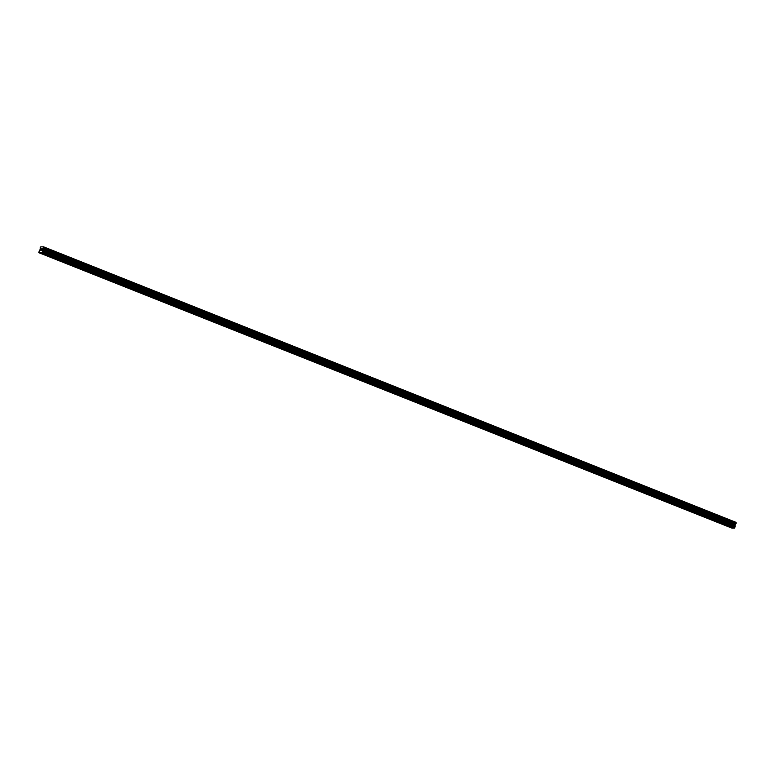 <?xml version="1.0" encoding="UTF-8"?>
<svg xmlns="http://www.w3.org/2000/svg" width="775" height="775" viewBox="0 0 775 775"><rect width="100%" height="100%" fill="white"/><g stroke="black" fill="none" stroke-linecap="round" stroke-linejoin="round"><path stroke-width="0.58" stroke-dasharray="3.88 2.91" d="M45.415 250.625L44.03 250.354L45.415 250.625M44.94 248.233L47.091 248.659L44.94 248.233M59.404 256.196L58.028 255.924L59.404 256.196M58.929 253.803L61.08 254.219L58.929 253.803M73.392 261.756L72.017 261.485L73.392 261.756M72.918 259.373L75.068 259.79L72.918 259.363M87.391 267.327L86.006 267.055L87.391 267.327M86.916 264.934L89.067 265.35L86.916 264.934M101.38 272.887L99.994 272.626L101.38 272.887M100.905 270.504L103.056 270.921L100.905 270.504M100.905 270.494L103.056 270.921L100.905 270.494M115.368 278.457L113.983 278.186L115.368 278.457M114.894 276.065L117.044 276.481L114.894 276.065M129.357 284.018L127.982 283.757L129.357 284.018M128.882 281.635L131.033 282.052L128.882 281.635M143.346 289.588L141.97 289.317L143.346 289.588M142.871 287.196L145.022 287.622L142.871 287.196M157.344 295.159L155.959 294.887L157.344 295.159M156.87 292.766L159.02 293.183L156.87 292.766M171.333 300.719L169.948 300.448L171.333 300.719M170.858 298.327L173.009 298.753L170.858 298.327M185.322 306.29L183.937 306.018L185.322 306.29M184.847 303.897L186.998 304.313L184.847 303.897M199.311 311.85L197.935 311.579L199.311 311.85M198.836 309.457L200.987 309.884L198.836 309.457M213.299 317.421L211.924 317.149L213.299 317.421M212.825 315.028L214.975 315.444L212.825 315.028M227.298 322.981L225.912 322.71L227.298 322.981M226.823 320.598L228.974 321.015L226.823 320.588M241.287 328.552L239.901 328.28L241.287 328.552M240.812 326.159L242.963 326.575L240.812 326.159M255.275 334.112L253.89 333.851L255.275 334.112M254.801 331.729L256.951 332.146L254.801 331.729M254.801 331.719L256.951 332.146L254.801 331.719M269.264 339.683L267.888 339.411L269.264 339.683M268.789 337.29L270.94 337.706L268.789 337.29M283.253 345.253L281.877 344.982L283.253 345.253M282.778 342.86L284.929 343.277L282.778 342.86M297.251 350.813L295.866 350.542L297.251 350.813M296.777 348.421L298.927 348.847L296.777 348.421M311.24 356.384L309.855 356.113L311.24 356.384M310.765 353.991L312.916 354.407L310.765 353.991M325.229 361.944L323.843 361.673L325.229 361.944M324.754 359.552L326.905 359.978L324.754 359.552M339.218 367.515L337.842 367.243L339.218 367.515M338.743 365.122L340.893 365.538L338.743 365.122M353.206 373.075L351.831 372.804L353.206 373.075M352.732 370.692L354.882 371.109L352.732 370.683M367.205 378.646L365.819 378.374L367.205 378.646M366.73 376.253L368.881 376.669L366.73 376.253M381.193 384.206L379.808 383.945L381.193 384.206M380.719 381.823L382.869 382.24L380.719 381.813M395.182 389.777L393.797 389.505L395.182 389.777M394.707 387.384L396.858 387.8L394.707 387.384M409.171 395.337L407.795 395.076L409.171 395.337M408.696 392.954L410.847 393.371L408.696 392.954M423.16 400.907L421.784 400.636L423.16 400.907M422.685 398.515L424.836 398.941L422.685 398.515M437.158 406.478L435.773 406.207L437.158 406.478M436.683 404.085L438.834 404.502L436.683 404.085M451.147 412.038L449.762 411.767L451.147 412.038M450.672 409.646L452.823 410.072L450.672 409.646M465.136 417.609L463.75 417.338L465.136 417.609M464.661 415.216L466.812 415.632L464.661 415.216M479.124 423.169L477.749 422.898L479.124 423.169M478.65 420.777L480.8 421.203L478.65 420.777M493.113 428.74L491.738 428.468L493.113 428.74M492.638 426.347L494.789 426.763L492.638 426.347M507.112 434.3L505.726 434.039L507.112 434.3M506.637 431.917L508.788 432.334L506.637 431.907M521.1 439.871L519.715 439.599L521.1 439.871M520.626 437.478L522.776 437.894L520.626 437.478M535.089 445.431L533.704 445.17L535.089 445.431M534.614 443.048L536.765 443.465L534.614 443.038M549.078 451.002L547.702 450.73L549.078 451.002M548.603 448.609L550.754 449.025L548.603 448.609M563.067 456.572L561.691 456.301L563.067 456.572M562.592 454.179L564.743 454.596L562.592 454.179M577.065 462.132L575.68 461.861L577.065 462.132M576.59 459.74L578.741 460.166L576.59 459.74M591.054 467.703L589.668 467.432L591.054 467.703M590.579 465.31L592.73 465.727L590.579 465.31M605.042 473.263L603.657 472.992L605.042 473.263M604.568 470.871L606.718 471.297L604.568 470.871M619.031 478.834L617.656 478.562L619.031 478.834M618.557 476.441L620.707 476.858L618.557 476.441M633.02 484.394L631.644 484.123L633.02 484.394M632.545 482.011L634.696 482.428L632.545 482.002M647.018 489.965L645.633 489.693L647.018 489.965M646.544 487.572L648.694 487.988L646.544 487.572M661.007 495.525L659.622 495.264L661.007 495.525M660.533 493.142L662.683 493.559L660.533 493.132M674.996 501.096L673.611 500.824L674.996 501.096M674.521 498.703L676.672 499.119L674.521 498.703M688.985 506.656L687.609 506.395L688.985 506.656M688.51 504.273L690.661 504.69L688.51 504.273M702.973 512.227L701.598 511.955L702.973 512.227M702.499 509.834L704.649 510.26L702.499 509.834M716.972 517.797L715.587 517.526L716.972 517.797M716.497 515.404L718.648 515.821L716.497 515.404M730.961 523.357L729.575 523.086L730.961 523.357M730.486 520.965L732.637 521.391L730.486 520.965M731.222 523.357L729.072 522.941L731.222 523.357M731.871 521.197L729.721 520.771L731.871 521.197M717.224 517.787L715.083 517.371L717.224 517.787M717.873 515.627L715.722 515.21L717.873 515.627M703.235 512.227L701.084 511.8L703.235 512.227M703.884 510.057L701.733 509.64L703.884 510.057M689.246 506.656L687.096 506.24L689.246 506.656M689.895 504.496L687.745 504.079L689.895 504.496M675.257 501.096L673.107 500.669L675.257 501.096M675.907 498.926L673.756 498.509L675.907 498.926M661.269 495.525L659.118 495.109L661.269 495.525M661.918 493.365L659.767 492.948L661.918 493.365M647.27 489.965L645.129 489.538L647.27 489.965M647.919 487.795L645.769 487.378L647.919 487.795M633.282 484.394L631.131 483.978L633.282 484.394M633.931 482.234L631.78 481.808L633.931 482.234M619.293 478.824L617.142 478.407L619.293 478.824M619.942 476.664L617.791 476.247L619.942 476.664M605.304 473.263L603.153 472.847L605.304 473.263M605.953 471.103L603.803 470.677L605.953 471.103M591.315 467.693L589.165 467.277L591.315 467.693M591.964 465.533L589.814 465.116L591.964 465.533M577.317 462.132L575.166 461.716L577.317 462.132M577.966 459.972L575.815 459.546L577.966 459.972M563.328 456.562L561.178 456.146L563.328 456.562M563.977 454.402L561.827 453.985L563.977 454.402M549.339 451.002L547.189 450.575L549.339 451.002M549.988 448.832L547.838 448.415L549.988 448.832M535.351 445.431L533.2 445.015L535.351 445.431M536 443.271L533.849 442.854L536 443.271M521.362 439.871L519.211 439.444L521.362 439.871M522.011 437.701L519.86 437.284L522.011 437.701M507.363 434.3L505.213 433.884L507.363 434.3M508.012 432.14L505.862 431.723L508.012 432.14M493.375 428.73L491.224 428.313L493.375 428.73M494.024 426.57L491.873 426.153L494.024 426.57M479.386 423.169L477.235 422.753L479.386 423.169M480.035 421.009L477.884 420.583L480.035 421.009M465.397 417.599L463.247 417.183L465.397 417.599M466.046 415.439L463.896 415.022L466.046 415.439M451.408 412.038L449.258 411.622L451.408 412.038M452.058 409.878L449.907 409.452L452.058 409.878M437.41 406.468L435.259 406.052L437.41 406.468M438.059 404.308L435.908 403.891L438.059 404.308M423.421 400.907L421.271 400.481L423.421 400.907M424.07 398.738L421.92 398.321L424.07 398.738M409.433 395.337L407.282 394.921L409.433 395.337M410.082 393.177L407.931 392.76L410.082 393.177M395.444 389.777L393.293 389.35L395.444 389.777M396.093 387.607L393.942 387.19L396.093 387.607M381.455 384.206L379.304 383.79L381.455 384.206M382.104 382.046L379.953 381.629L382.104 382.046M367.457 378.646L365.306 378.219L367.457 378.646M368.106 376.476L365.955 376.059L368.106 376.476M353.468 373.075L351.317 372.659L353.468 373.075M354.117 370.915L351.966 370.489L354.117 370.915M339.479 367.505L337.328 367.088L339.479 367.505M340.128 365.345L337.978 364.928L340.128 365.345M325.49 361.944L323.34 361.528L325.49 361.944M326.139 359.784L323.989 359.358L326.139 359.784M311.502 356.374L309.351 355.957L311.502 356.374M312.151 354.214L310 353.797L312.151 354.214M297.503 350.813L295.353 350.397L297.503 350.813M298.152 348.653L296.002 348.227L298.152 348.653M283.514 345.243L281.364 344.827L283.514 345.243M284.163 343.083L282.013 342.666L284.163 343.083M269.526 339.683L267.375 339.256L269.526 339.683M270.175 337.512L268.024 337.096L270.175 337.512M255.537 334.112L253.386 333.696L255.537 334.112M256.186 331.952L254.035 331.535L256.186 331.952M241.548 328.552L239.398 328.125L241.548 328.552M242.197 326.382L240.047 325.965L242.197 326.382M227.55 322.981L225.399 322.565L227.55 322.981M228.199 320.821L226.048 320.404L228.199 320.821M213.561 317.411L211.41 316.994L213.561 317.411M214.21 315.251L212.059 314.834L214.21 315.251M199.572 311.85L197.422 311.434L199.572 311.85M200.221 309.69L198.071 309.264L200.221 309.69M185.583 306.28L183.433 305.863L185.583 306.28M186.233 304.12L184.082 303.703L186.233 304.12M171.595 300.719L169.444 300.303L171.595 300.719M172.244 298.559L170.093 298.133L172.244 298.559M157.596 295.149L155.446 294.733L157.596 295.149M158.245 292.989L156.095 292.572L158.245 292.989M143.608 289.588L141.457 289.162L143.608 289.588M144.257 287.418L142.106 287.002L144.257 287.418M129.619 284.018L127.468 283.602L129.619 284.018M130.268 281.858L128.117 281.441L130.268 281.858M115.63 278.457L113.479 278.031L115.63 278.457M116.279 276.287L114.128 275.871L116.279 276.287M101.641 272.887L99.491 272.471L101.641 272.887M102.29 270.727L100.14 270.31L102.29 270.727M87.643 267.327L85.492 266.9L87.643 267.327M88.292 265.157L86.141 264.74L88.292 265.157M73.654 261.756L71.503 261.34L73.654 261.756M74.303 259.596L72.153 259.17L74.303 259.596M59.665 256.186L57.515 255.769L59.665 256.186M60.314 254.026L58.164 253.609L60.314 254.026M45.677 250.625L43.526 250.209L45.677 250.625M46.326 248.465L44.175 248.039L46.326 248.465M733.77 525.828L734.448 524.685L733.76 525.828M39.816 252.64L732.356 528.172M736.085 522.331L733.334 522.369L732.753 523.067L731.358 528.182M732.598 523.677L40.087 248.174L732.598 523.677M736.202 522.98L43.681 247.477M41.337 252.631L733.877 528.153M41.792 249.172L41.414 250.315M732.336 528.066L39.796 252.553M731.29 527.882L38.75 252.369M732.724 524.336L40.184 248.814M732.724 524.229L40.184 248.717M733.257 522.476L40.717 246.954M733.295 522.408L40.765 246.886M733.334 522.369L40.794 246.847M733.857 528.056L41.317 252.534M731.6 526.845L39.06 251.333M731.687 526.68L39.147 251.168M732.404 525.789L39.864 250.277M732.491 525.624L39.951 250.112M732.762 524.743L40.223 249.221M732.772 524.568L40.232 249.056M732.578 523.648L40.038 248.126L732.578 523.638M732.588 523.561L40.048 248.039M732.704 523.154L40.164 247.642M732.753 523.067L40.213 247.554L732.753 523.067M732.801 523.028L40.261 247.516M44.843 254.316L45.861 250.906M58.832 259.877L59.849 256.477M72.821 265.447L73.848 262.037M86.81 271.008L87.837 267.608M100.798 276.578L101.825 273.168M114.797 282.139L115.814 278.738M128.786 287.709L129.803 284.299M142.774 293.279L143.801 289.869M156.763 298.84L157.79 295.43M170.752 304.41L171.779 301M184.75 309.971L185.767 306.561M198.739 315.541L199.756 312.131M212.728 321.102L213.755 317.702M226.717 326.672L227.743 323.262M240.705 332.233L241.732 328.832M254.704 337.803L255.721 334.393M268.692 343.373L269.71 339.963M282.681 348.934L283.708 345.524M296.67 354.504L297.697 351.094M310.659 360.065L311.686 356.655M324.657 365.635L325.674 362.225M338.646 371.196L339.663 367.796M352.635 376.766L353.662 373.356M366.623 382.327L367.65 378.927M380.612 387.897L381.639 384.487M394.611 393.458L395.628 390.058M408.599 399.028L409.617 395.618M422.588 404.598L423.615 401.188M436.577 410.159L437.604 406.749M450.566 415.729L451.593 412.319M464.564 421.29L465.581 417.88M478.553 426.86L479.57 423.45M492.542 432.421L493.568 429.021M506.53 437.991L507.557 434.581M520.519 443.552L521.546 440.152M534.518 449.122L535.535 445.712M548.506 454.692L549.523 451.282M562.495 460.253L563.522 456.843M576.484 465.823L577.511 462.413M590.472 471.384L591.499 467.974M604.471 476.954L605.488 473.544M618.46 482.515L619.477 479.115M632.448 488.085L633.475 484.675M646.437 493.646L647.464 490.246M660.426 499.216L661.453 495.806M674.424 504.777L675.442 501.377M688.413 510.347L689.43 506.937M702.402 515.917L703.429 512.507M716.391 521.478L717.417 518.068M730.379 527.048L731.406 523.638M731.91 523.793L732.559 521.623M717.921 518.223L718.57 516.063M703.933 512.663L704.582 510.493M689.944 507.092L690.593 504.932M675.955 501.522L676.604 499.362M661.957 495.961L662.606 493.801M647.968 490.391L648.617 488.231M633.979 484.83L634.628 482.67M619.99 479.26L620.639 477.1M606.002 473.699L606.651 471.529M592.003 468.129L592.652 465.969M578.014 462.568L578.663 460.398M564.026 456.998L564.675 454.838M550.037 451.438L550.686 449.267M536.048 445.867L536.697 443.707M522.05 440.297L522.699 438.137M508.061 434.736L508.71 432.576M494.072 429.166L494.721 427.006M480.083 423.605L480.733 421.445M466.095 418.035L466.744 415.875M452.096 412.474L452.745 410.304M438.108 406.904L438.757 404.744M424.119 401.343L424.768 399.173M410.13 395.773L410.779 393.613M396.141 390.203L396.79 388.043M382.143 384.642L382.792 382.482M368.154 379.072L368.803 376.912M354.165 373.511L354.814 371.351M340.177 367.941L340.826 365.781M326.188 362.38L326.837 360.21M312.189 356.81L312.838 354.65M298.201 351.249L298.85 349.079M284.212 345.679L284.861 343.519M270.223 340.118L270.872 337.948M256.234 334.548L256.883 332.388M242.236 328.978L242.885 326.817M228.247 323.417L228.896 321.257M214.258 317.847L214.907 315.687M200.27 312.286L200.919 310.126M186.281 306.716L186.93 304.556M172.282 301.155L172.932 298.985M158.294 295.585L158.943 293.425M144.305 290.024L144.954 287.854M130.316 284.454L130.965 282.294M116.328 278.884L116.977 276.723M102.329 273.323L102.978 271.163M88.34 267.753L88.989 265.593M74.352 262.192L75.001 260.032M60.363 256.622L61.012 254.462M46.374 251.061L47.023 248.891M43.526 250.209L44.175 248.039M57.515 255.769L58.164 253.609M71.503 261.34L72.153 259.17M85.492 266.9L86.141 264.74M99.491 272.471L100.14 270.31M113.479 278.031L114.128 275.871M127.468 283.602L128.117 281.441M141.457 289.162L142.106 287.002M155.446 294.733L156.095 292.572M169.444 300.303L170.093 298.133M183.433 305.863L184.082 303.703M197.422 311.434L198.071 309.264M211.41 316.994L212.059 314.834M225.399 322.565L226.048 320.404M239.398 328.125L240.047 325.965M253.386 333.696L254.035 331.535M267.375 339.256L268.024 337.096M281.364 344.827L282.013 342.666M295.353 350.397L296.002 348.227M309.351 355.957L310 353.797M323.34 361.528L323.989 359.358M337.328 367.088L337.978 364.928M351.317 372.659L351.966 370.489M365.306 378.219L365.955 376.059M379.304 383.79L379.953 381.629M393.293 389.35L393.942 387.19M407.282 394.921L407.931 392.76M421.271 400.481L421.92 398.321M435.259 406.052L435.908 403.891M449.258 411.622L449.907 409.452M463.247 417.183L463.896 415.022M477.235 422.753L477.884 420.583M491.224 428.313L491.873 426.153M505.213 433.884L505.862 431.723M519.211 439.444L519.86 437.284M533.2 445.015L533.849 442.854M547.189 450.575L547.838 448.415M561.178 456.146L561.827 453.985M575.166 461.716L575.815 459.546M589.165 467.277L589.814 465.116M603.153 472.847L603.803 470.677M617.142 478.407L617.791 476.247M631.131 483.978L631.78 481.808M645.129 489.538L645.769 487.378M659.118 495.109L659.767 492.948M673.107 500.669L673.756 498.509M687.096 506.24L687.745 504.079M701.084 511.8L701.733 509.64M715.083 517.371L715.722 515.21M729.072 522.941L729.721 520.771M728.558 526.496L729.575 523.086M714.56 520.926L715.587 517.526M700.571 515.365L701.598 511.955M686.582 509.795L687.609 506.395M672.593 504.234L673.611 500.824M658.605 498.664L659.622 495.264M644.606 493.103L645.633 489.693M630.618 487.533L631.644 484.123M616.629 481.972L617.656 478.562M602.64 476.402L603.657 472.992M588.651 470.842L589.668 467.432M574.653 465.271L575.68 461.861M560.664 459.701L561.691 456.301M546.675 454.14L547.702 450.73M532.687 448.57L533.704 445.17M518.698 443.009L519.715 439.599M504.699 437.439L505.726 434.039M490.711 431.878L491.738 428.468M476.722 426.308L477.749 422.898M462.733 420.748L463.75 417.338M448.744 415.177L449.762 411.767M434.746 409.607L435.773 406.207M420.757 404.046L421.784 400.636M406.768 398.476L407.795 395.076M392.78 392.915L393.797 389.505M378.791 387.345L379.808 383.945M364.793 381.784L365.819 378.374M350.804 376.214L351.831 372.804M336.815 370.653L337.842 367.243M322.826 365.083L323.843 361.673M308.838 359.522L309.855 356.113M294.839 353.952L295.866 350.542M280.85 348.382L281.877 344.982M266.862 342.821L267.888 339.411M252.873 337.251L253.89 333.851M238.884 331.69L239.901 328.28M224.886 326.12L225.912 322.71M210.897 320.559L211.924 317.149M196.908 314.989L197.935 311.579M182.919 309.428L183.937 306.018M168.931 303.858L169.948 300.448M154.932 298.288L155.959 294.887M140.943 292.727L141.97 289.317M126.955 287.157L127.982 283.757M112.966 281.596L113.983 278.186M98.977 276.026L99.994 272.626M84.979 270.465L86.006 267.055M70.99 264.895L72.017 261.485M57.001 259.334L58.028 255.924M43.012 253.764L44.03 250.354M732.617 523.687L40.077 248.165"/><path stroke-width="1.16" d="M44.398 254.035L43.012 253.764L44.398 254.035M58.387 259.596L57.001 259.334L58.387 259.596M72.375 265.166L70.99 264.895L72.375 265.166M86.364 270.737L84.979 270.465L86.364 270.737M100.353 276.297L98.977 276.026L100.353 276.297M114.351 281.868L112.966 281.596L114.351 281.868M128.34 287.428L126.955 287.157L128.34 287.428M142.329 292.998L140.943 292.727L142.329 292.998M156.318 298.559L154.932 298.288L156.318 298.559M170.306 304.129L168.931 303.858L170.306 304.129M184.305 309.69L182.919 309.428L184.305 309.69M198.293 315.26L196.908 314.989L198.293 315.26M212.282 320.821L210.897 320.559L212.282 320.821M226.271 326.391L224.886 326.12L226.271 326.391M240.26 331.962L238.884 331.69L240.26 331.962M254.258 337.522L252.873 337.251L254.258 337.522M268.247 343.093L266.862 342.821L268.247 343.093M282.236 348.653L280.85 348.382L282.236 348.653M296.224 354.223L294.839 353.952L296.224 354.223M310.213 359.784L308.838 359.522L310.213 359.784M324.212 365.354L322.826 365.083L324.212 365.354M338.2 370.915L336.815 370.653L338.2 370.915M352.189 376.485L350.804 376.214L352.189 376.485M366.178 382.056L364.793 381.784L366.178 382.056M380.167 387.616L378.791 387.345L380.167 387.616M394.165 393.187L392.78 392.915L394.165 393.187M408.154 398.747L406.768 398.476L408.154 398.747M422.142 404.317L420.757 404.046L422.142 404.317M436.131 409.878L434.746 409.607L436.131 409.878M450.12 415.448L448.744 415.177L450.12 415.448M464.118 421.009L462.733 420.748L464.118 421.009M478.107 426.579L476.722 426.308L478.107 426.579M492.096 432.14L490.711 431.878L492.096 432.14M506.085 437.71L504.699 437.439L506.085 437.71M520.073 443.281L518.698 443.009L520.073 443.281M534.072 448.841L532.687 448.57L534.072 448.841M548.061 454.412L546.675 454.14L548.061 454.412M562.049 459.972L560.664 459.701L562.049 459.972M576.038 465.543L574.653 465.271L576.038 465.543M590.027 471.103L588.651 470.842L590.027 471.103M604.025 476.673L602.64 476.402L604.025 476.673M618.014 482.234L616.629 481.972L618.014 482.234M632.003 487.804L630.618 487.533L632.003 487.804M645.992 493.375L644.606 493.103L645.992 493.375M659.98 498.935L658.605 498.664L659.98 498.935M673.979 504.506L672.593 504.234L673.979 504.506M687.967 510.066L686.582 509.795L687.967 510.066M701.956 515.637L700.571 515.365L701.956 515.637M715.945 521.197L714.56 520.926L715.945 521.197M729.934 526.768L728.558 526.496L729.934 526.768M39.602 252.553L38.75 252.369L40.223 249.221L40.213 247.545L40.794 246.847L43.545 246.818L42.286 252.33L39.816 252.65L732.356 528.172L733.654 528.066M38.818 252.669L732.133 528.075M736.095 522.379L43.545 246.818L736.095 522.379L736.202 522.98L43.681 247.477L736.221 522.989M41.114 252.543L733.877 528.153L734.826 527.843L734.971 525.595L736.231 522.989M41.056 250.238L41.027 249.182L40.688 250.315M41.782 249.172L41.414 250.315M732.055 528.172L39.515 252.66M736.105 522.437L43.565 246.925M735.572 524.2L43.032 248.688M735.523 524.297L42.983 248.785M734.826 527.843L42.286 252.33M734.574 528.143L42.044 252.631M733.576 528.153L41.036 252.64M736.25 523.028L43.71 247.506L736.25 523.028M736.24 523.115L43.7 247.603M736.124 523.522L43.584 248M736.076 523.609L43.536 248.087L736.076 523.609M736.027 523.638L43.487 248.126M735.32 524.539L42.78 249.027M735.233 524.714L42.693 249.201M734.971 525.595L42.431 250.083M734.952 525.77L42.412 250.248M735.146 526.642L42.606 251.129M735.136 526.816L42.596 251.294"/></g></svg>
